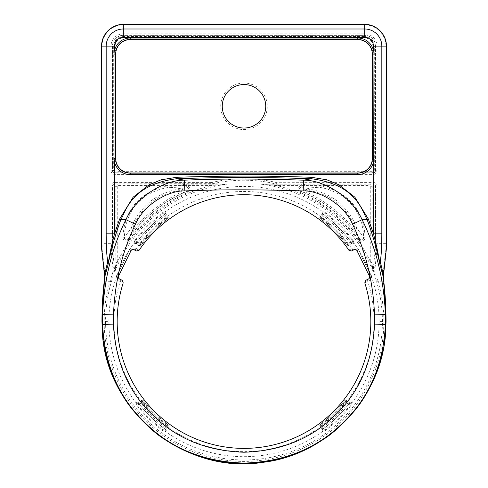 <?xml version="1.0" encoding="UTF-8"?>
<svg xmlns="http://www.w3.org/2000/svg" width="488" height="488" viewBox="0 0 488 488"><rect width="100%" height="100%" fill="white"/><g stroke="black" fill="none" stroke-linecap="round" stroke-linejoin="round"><path stroke-width="0.37" stroke-dasharray="2.44 1.83" d="M105.127 277.428L104.707 281.326C103.236 293.922 102.48 307.287 102.425 321.421L102.742 330.931C104.194 361.577 118.987 393.053 133.767 410.39C145.223 423.865 156.154 433.759 166.56 440.072C191.802 456.378 219.722 464.015 250.307 462.99C276.318 461.611 300.016 453.98 321.403 440.097C331.816 433.783 342.753 423.889 354.221 410.408C369.007 393.06 383.806 361.571 385.258 330.931L385.575 321.421C385.52 307.281 384.764 293.916 383.293 281.326L382.885 274.787L385.849 249.618L385.941 233.075L376.986 233.075L376.901 248.843L374.784 271.072L377.944 281.326L376.571 281.735A138.421 138.421 0 0 1 244 459.97A138.421 138.421 0 0 1 111.429 281.735L114.582 270.468L112.545 247.819L112.502 242.304A1.452 1.025 -0.5 0 1 111.05 243.329L111.014 233.075L102.059 233.075L102.151 249.618L105.115 274.787L105.127 277.428L104.658 277.269M111.429 281.735L110.056 281.326L113.216 271.072L104.487 271.072A0.47 0.329 168.1 0 1 104.066 270.925M300.236 192.479A140.794 140.794 0 0 1 358.473 239.59C361.925 242.207 364.139 241.603 365.122 237.772C363.975 210.291 349.262 199.336 340.697 193.443C329.937 187.892 321.799 185.403 316.279 185.983L300.821 185.599C297.253 187.246 297.058 189.539 300.236 192.479L300.815 191.15A142.24 142.24 0 0 1 359.65 238.742C361.84 240.486 363.188 240.151 363.706 237.748C362.694 211.017 348.298 200.3 339.965 194.62C329.491 189.252 321.58 186.849 316.23 187.422L301.669 186.965C298.979 187.624 298.699 189.021 300.815 191.15L305.201 192.974C303.481 191.137 303.823 189.765 306.214 188.85L301.669 186.965L301.706 184.153L261.141 184.202A138.421 138.421 0 0 1 372.631 270.419L372.07 265.246L372.143 186.325C372.295 185.3 371.582 184.58 369.995 184.153L301.706 184.153M129.527 239.59A140.794 140.794 0 0 1 187.764 192.479C190.948 189.57 190.753 187.276 187.179 185.599L171.721 185.983C166.829 185.647 159.844 187.484 150.774 191.473C141.819 196.829 124.58 206.863 122.878 237.772C123.83 241.584 126.05 242.188 129.527 239.59L128.35 238.742A142.24 142.24 0 0 1 187.185 191.15C189.301 189.039 189.021 187.648 186.331 186.965L171.77 187.422C167.024 187.093 160.241 188.856 151.414 192.711C142.709 197.866 125.837 207.674 124.294 237.748C124.794 240.145 126.148 240.474 128.35 238.742L135.219 229.628C133.242 230.903 132.004 230.22 131.498 227.585C134.188 219.551 139.562 211.646 147.626 203.868C155.544 195.895 171.794 189.179 181.036 189.167C183.226 189.295 183.579 190.668 182.091 193.291A142.423 142.423 0 0 0 135.219 229.628L134.108 228.695C133.309 229.293 132.876 229.085 132.815 228.073C135.432 220.228 140.672 212.5 148.553 204.893C156.294 197.091 172.166 190.576 181.139 190.601C181.933 190.607 182.042 191.07 181.463 191.985A143.875 143.875 0 0 0 134.108 228.695M112.502 242.304L112.466 233.075L111.014 233.075L111.014 186.032C111.252 183.799 112.46 182.591 114.643 182.408L211.334 182.408L211.334 183.86L226.859 184.202L211.206 185.599L187.179 185.599L187.179 184.153L114.643 183.86L212.927 183.683A141.331 141.331 0 0 1 275.073 183.683L263.3 184.165L373.357 183.86C374.711 184.006 375.437 184.732 375.534 186.032L375.455 247.819L373.479 266.802L373.607 271.346L372.631 270.419L370.746 262.434L372.143 262.434M111.014 170.788L112.545 170.709L112.545 46.14A10.779 10.779 0 0 1 123.324 35.362L364.676 35.362L364.676 36.508A9.632 9.632 0 0 1 374.308 46.14L372.875 46.14L372.875 170.586L374.308 170.586C374.32 171.739 373.601 172.465 372.143 172.758L114.643 172.959C113.289 172.813 112.563 172.087 112.466 170.788L112.466 46.14A10.858 10.858 0 0 1 123.324 35.282L364.676 35.362A10.779 10.779 0 0 1 375.455 46.14L374.308 46.14L374.308 170.586L376.986 170.788C376.748 173.02 375.54 174.228 373.357 174.411L114.643 174.411C112.386 174.161 111.179 172.953 111.014 170.788L111.014 46.14A12.31 12.31 0 0 1 123.324 33.831L364.676 33.831A12.31 12.31 0 0 1 376.986 46.14L376.986 170.788M211.334 182.408L212.609 182.268A142.777 142.777 0 0 1 275.391 182.268L373.357 182.408L373.277 183.939A2.172 2.172 -135 0 1 375.455 186.117L370.746 186.325L369.995 185.599L304.463 185.599L304.457 184.153M374.9 267.827A1.452 1.013 -168.5 0 1 373.479 266.802L372.07 265.246L371.234 264.996M373.418 270.468A1.452 1.019 171.8 0 0 374.784 271.072L383.513 271.072A0.47 0.329 11.9 0 0 383.934 270.925M325.093 212.408L322.275 211.322L321.763 212.03L323.623 214.458L322.318 213.116L322.129 214.019L322.757 215.623L323.623 214.458C334.121 222.278 343.277 231.434 351.098 241.932L349.933 242.798L351.537 243.427L352.226 242.926A1.452 1.415 54 0 1 354.233 243.28L353.141 240.462A135.969 135.969 0 0 0 325.093 212.408L320.89 218.179A128.832 128.832 0 0 1 347.371 244.665A1.452 0.61 -126 0 0 348.719 245.47L347.865 244.299A129.442 129.442 0 0 0 321.256 217.691L322.757 215.623A131.998 131.998 0 0 1 349.933 242.798L346.7 245.165A1.452 1.452 0 0 0 348.719 245.47A1.452 1.452 0 0 1 346.7 245.165L353.141 240.462M364.786 282.857L367.891 281.46C370.307 279.959 371.539 278.495 371.588 277.062L371.313 275.311L370.416 273.823C367.696 269.339 361.364 256.365 359.442 251.32L358.82 249.697L357.613 248.404C355.124 247.611 353.208 247.678 351.866 248.612L351.744 248.679A2.172 1.915 -117.9 0 0 354.288 249.557L351.726 250.869M374.943 271.786A1.452 0.933 165.5 0 1 373.607 271.352L376.571 281.735M262.306 184.153L261.605 184.171M212.609 182.268L212.927 183.683L225.694 184.153M183.543 184.153L183.543 185.599L118.004 185.599L117.254 186.325L117.254 262.434L115.369 270.419L114.393 271.352A1.452 0.933 14.5 0 1 113.057 271.786M139.141 250.198L136.134 248.612C133.462 247.629 131.547 247.562 130.387 248.404L129.18 249.697L128.558 251.326C126.508 256.651 120.341 269.248 117.584 273.823L116.687 275.311L116.412 277.062C117.315 279.508 118.547 280.978 120.109 281.46L123.214 282.857M134.859 240.462L133.767 243.28L134.474 243.793C134.932 244.03 135.768 243.427 136.969 241.981L135.566 243.231L136.463 243.427L138.067 242.798L136.902 241.932C144.722 231.434 153.879 222.278 164.377 214.458L165.243 215.623L165.871 214.019L165.371 213.329A1.452 1.415 -36 0 1 165.725 211.322L162.907 212.408A135.969 135.969 0 0 0 134.859 240.462L140.629 244.665A128.832 128.832 0 0 1 167.109 218.179A1.452 0.61 144 0 0 167.921 216.837L166.744 217.691A129.442 129.442 0 0 0 140.135 244.299L138.067 242.798A131.998 131.998 0 0 1 165.243 215.623L167.61 218.85A1.452 1.452 0 0 0 167.921 216.837A1.452 1.452 0 0 1 167.61 218.85L162.907 212.408M351.537 243.421L352.434 243.231L351.098 241.932L353.525 243.793A1.452 1.391 54 0 0 351.537 243.427L348.719 245.47L352.226 242.926L352.495 240.944A135.164 135.164 0 0 0 324.611 213.055L322.586 213.384L320.079 216.837L321.256 217.691L320.39 218.85L320.89 218.179A1.452 0.61 -144 0 1 320.079 216.837L322.629 213.329A1.452 1.415 -144 0 0 322.275 211.322M166.237 212.03A1.452 1.391 -36 0 0 165.871 214.019L165.682 213.116L164.377 214.458L166.237 212.03L165.725 211.322M353.525 243.793L354.233 243.28M321.763 431.075L323.623 428.647L322.757 427.488A131.998 131.998 0 0 0 347.73 403.192L348.871 404.082L351.36 402.271L352.08 402.795L350.939 405.528L345.181 401.307A128.832 128.832 0 0 1 320.89 424.926A1.452 0.61 -36 0 0 320.079 426.268L321.256 425.42L320.39 424.255A1.452 1.452 0 0 0 320.079 426.268L322.129 429.086L322.757 427.488L321.256 425.42A129.442 129.442 0 0 0 345.663 401.685L347.73 403.192L349.396 402.606L350.097 403.118L346.51 400.514A1.452 0.61 -54 0 0 345.181 401.307L344.522 400.788A127.996 127.996 0 0 1 320.39 424.255L324.611 430.05L322.629 429.782L322.129 429.086A1.452 1.391 -36 0 1 321.763 431.075L322.233 431.727A135.127 135.127 0 0 1 165.767 431.727L166.237 431.075C166.53 430.684 165.926 429.849 164.425 428.586A133.37 133.37 0 0 1 139.196 404.034L136.64 402.271L135.987 402.746A135.127 135.127 0 0 1 108.873 321.555L105.579 321.555M359.308 251.167A2.172 1.318 -21.4 0 0 359.442 251.326A135.127 135.127 0 0 1 370.416 273.823A2.172 1.318 -30.6 0 0 370.453 274.024C367.671 269.474 361.236 256.304 359.308 251.167L358.003 248.911L354.288 249.557M358.82 249.697A2.172 1.464 -20.5 0 1 358.68 249.52L357.015 250.704M351.866 248.612A2.172 1.921 -117.9 0 0 354.416 249.484L354.099 249.71M136.274 250.869L133.712 249.557A2.172 1.915 -62.1 0 0 136.256 248.679A130.076 130.076 0 0 1 351.744 248.679L348.786 250.069L351.427 251.003M139.214 250.069A126.843 126.843 0 0 1 348.786 250.069M364.841 282.991A126.843 126.843 0 0 1 244 448.399A126.843 126.843 0 0 1 123.159 282.991M136.573 251.003L139.141 250.173M136.134 248.612A2.172 1.921 -62.1 0 1 133.584 249.484L129.997 248.911L128.692 251.167C126.63 256.596 120.371 269.388 117.547 274.024L116.571 276.446L119.231 278.916L121.976 280.179M129.18 249.697A2.172 1.464 -159.5 0 0 129.32 249.52L130.985 250.704M117.547 274.024A2.172 1.318 -149.4 0 0 117.584 273.823A135.127 135.127 0 0 1 128.558 251.326A2.172 1.318 -158.6 0 0 128.692 251.167M116.687 275.311A2.172 1.464 -148.5 0 1 116.638 275.537L118.59 276.116M120.109 281.46A2.172 1.921 114.1 0 0 119.231 278.916L119.603 279.026M366.024 280.179L368.635 278.971A2.172 1.915 65.9 0 0 367.763 281.521A130.076 130.076 0 0 1 244 451.632A130.076 130.076 0 0 1 120.237 281.521A2.172 1.915 114.1 0 0 119.365 278.971M122.268 280.332L123.196 282.869M364.804 282.869L365.732 280.332M367.891 281.46A2.172 1.921 65.9 0 1 368.769 278.916L371.429 276.446L370.453 274.024M371.313 275.311A2.172 1.464 -31.5 0 0 371.362 275.537L369.41 276.116M321.763 212.03A1.452 1.391 36 0 1 322.129 214.019M165.871 214.019L167.921 216.837L165.371 213.329L163.389 213.055A135.164 135.164 0 0 0 135.505 240.944L135.774 242.926L139.281 245.47L135.835 242.963A1.452 1.415 126 0 0 133.828 243.317A135.127 135.127 0 0 0 130.387 248.404A2.172 1.989 -116.8 0 1 129.997 248.911M135.835 242.963L135.774 242.926A1.452 1.415 126 0 0 133.767 243.28M139.281 245.47L140.135 244.299L141.3 245.165L140.629 244.665A1.452 0.61 126 0 1 139.281 245.47A1.452 1.452 0 0 0 141.3 245.165A127.996 127.996 0 0 1 167.61 218.85A127.996 127.996 0 0 0 141.3 245.165A1.452 1.452 0 0 1 139.281 245.47A1.452 1.452 0 0 0 141.3 245.165A127.996 127.996 0 0 1 167.61 218.85M134.474 243.793A1.452 1.391 -54 0 1 136.463 243.427M346.7 245.165A127.996 127.996 0 0 0 320.39 218.85A1.452 1.452 0 0 1 320.079 216.837A1.452 1.452 0 0 0 320.39 218.85A127.996 127.996 0 0 1 346.7 245.165A127.996 127.996 0 0 0 320.39 218.85A1.452 1.452 0 0 1 320.079 216.837M350.939 405.528A135.969 135.969 0 0 1 325.093 430.697L322.275 431.782A1.452 1.415 -36 0 0 322.629 429.782L320.079 426.268A1.452 1.452 0 0 1 320.39 424.255A127.996 127.996 0 0 0 344.522 400.788L345.663 401.685L346.51 400.514L349.396 402.606A1.452 1.391 126 0 0 351.36 402.271M139.196 404.034L140.269 403.192L138.604 402.606L141.489 400.514L137.97 403.07A1.452 1.415 54 0 1 135.987 402.746L137.061 405.528A135.969 135.969 0 0 0 162.907 430.697L165.767 431.727A1.452 1.415 36 0 1 165.414 429.721L167.921 426.268L166.744 425.42L164.425 428.586M325.093 430.697L324.611 430.05A135.164 135.164 0 0 0 350.305 405.034L350.097 403.118A1.452 1.415 -54 0 0 352.08 402.795M346.51 400.514A1.452 1.452 0 0 0 344.522 400.788A1.452 1.452 0 0 1 346.51 400.514M135.92 402.795A1.452 1.415 54 0 0 137.909 403.112L137.695 405.034A135.164 135.164 0 0 0 163.389 430.05L165.414 429.721M166.237 431.075A1.452 1.391 36 0 1 165.871 429.086L165.243 427.488A131.998 131.998 0 0 1 140.269 403.192L142.337 401.685L141.489 400.514A1.452 1.452 0 0 1 143.478 400.788A127.996 127.996 0 0 0 167.61 424.255A1.452 1.452 0 0 1 167.921 426.268L165.371 429.782A1.452 1.415 36 0 0 165.725 431.782M137.97 403.07L138.604 402.606A1.452 1.391 -126 0 1 136.64 402.271M162.907 430.697L167.109 424.926A128.832 128.832 0 0 1 142.819 401.307L143.478 400.788A127.996 127.996 0 0 0 167.61 424.255L166.744 425.42A129.442 129.442 0 0 1 142.337 401.685L143.478 400.788A1.452 1.452 0 0 0 141.489 400.514A1.452 0.61 -126 0 1 142.819 401.307L137.061 405.528M167.61 424.255L167.109 424.926A1.452 0.61 36 0 1 167.921 426.268A1.452 1.452 0 0 0 167.61 424.255A1.452 1.452 0 0 1 167.921 426.268M114.582 270.468A1.452 1.019 8.2 0 1 113.216 271.072L111.099 248.843L111.05 243.329L102.096 243.329A0.47 0.336 179.5 0 1 101.62 242.994M114.643 174.411L114.723 172.88A2.172 2.172 45 0 1 112.545 170.709L113.692 170.586L113.692 46.14L115.125 46.14A8.198 8.198 0 0 1 123.324 37.936L364.676 37.936A8.198 8.198 0 0 1 372.875 46.14M226.395 184.171L211.206 184.153L211.206 185.599A139.855 139.855 0 0 0 117.254 262.434L115.857 262.434L115.931 265.246L114.521 266.802A1.452 1.013 -11.5 0 1 113.1 267.827M118.004 185.599L118.004 184.153C117.016 184 116.296 184.72 115.857 186.325L111.014 186.032M114.723 172.88L115.857 172.758C114.723 172.789 113.997 172.063 113.692 170.586L115.125 170.586L115.125 46.14M373.357 182.408C375.614 182.658 376.821 183.866 376.986 186.032L376.986 233.075L375.534 233.075L375.455 247.819A1.452 1.025 -179.5 0 0 376.901 248.843M187.179 184.153L211.206 184.153M373.277 183.939L369.995 184.153L369.995 185.599M186.294 184.153L186.331 186.965L181.786 188.856L171.77 187.422L171.721 185.983M122.878 237.772L124.294 237.748L131.498 227.585L132.815 228.073M187.764 192.479L187.185 191.15L182.091 193.291L181.463 191.985M116.766 264.996L115.931 265.246L115.369 270.419A138.421 138.421 0 0 1 226.859 184.202M182.805 192.967A2.172 2.062 -113.9 0 0 181.792 188.85L181.036 189.167L181.139 190.601M300.821 184.153L300.821 185.599L276.794 185.599L261.141 184.202M370.746 186.325L370.746 262.434A139.855 139.855 0 0 0 276.794 185.599L276.794 184.153M358.473 239.59L359.65 238.742L352.781 229.628A142.423 142.423 0 0 0 305.909 193.291L305.201 192.974M365.122 237.772L363.706 237.748L356.502 227.585C356.82 229.708 355.581 230.391 352.781 229.628L353.891 228.695A143.875 143.875 0 0 0 306.537 191.985C305.842 191.571 305.945 191.107 306.861 190.601C315.492 190.57 331.206 196.743 339.361 204.814C347.389 212.585 352.659 220.338 355.185 228.073C355.404 228.927 354.977 229.134 353.891 228.695M316.279 185.983L316.23 187.422L306.214 188.85L306.964 189.167C315.858 189.167 331.944 195.542 340.288 203.789C348.499 211.737 353.904 219.667 356.502 227.585L355.185 228.073M306.537 191.985L305.909 193.291C304.042 192.156 304.396 190.784 306.964 189.167L306.861 190.601M104.237 281.271L110.056 281.326A139.855 139.855 0 0 0 244 461.404A139.855 139.855 0 0 0 377.944 281.326L383.763 281.271M101.955 321.421L102.425 321.421M102.273 330.962L102.742 330.931M101.675 249.289A0.47 0.336 179.5 0 0 102.151 249.618M104.664 274.683L105.115 274.787M364.676 33.831L364.676 35.282A10.858 10.858 0 0 1 375.534 46.14L375.455 170.709A2.172 2.172 135 0 1 373.277 172.88M111.014 46.14L113.692 46.14A9.632 9.632 0 0 1 123.324 36.508L364.676 36.508L364.676 37.936M373.357 174.411L373.357 172.959C374.668 172.856 375.394 172.13 375.534 170.788L375.534 46.14L376.986 46.14M376.986 186.032L375.534 186.032L375.534 233.075M375.498 242.304A1.452 1.025 -179.5 0 0 376.95 243.329L385.904 243.329A0.47 0.336 0.5 0 0 386.38 242.994M372.521 265.765A14.494 13.676 -45.5 0 0 373.222 270.986M352.165 242.963A1.452 1.415 54 0 1 354.172 243.317A135.127 135.127 0 0 1 357.613 248.404A2.172 1.989 -63.2 0 0 358.003 248.911M382.421 321.555L379.127 321.555A135.127 135.127 0 0 0 371.588 277.062A2.172 1.989 11.2 0 1 371.429 276.446M116.571 276.446A2.172 1.989 168.8 0 1 116.412 277.062A135.127 135.127 0 0 0 108.873 321.555M165.414 213.384A1.452 1.415 -36 0 1 165.767 211.383A135.127 135.127 0 0 1 322.233 211.383A1.452 1.415 -144 0 1 322.586 213.384M351.031 241.981A133.37 133.37 0 0 0 323.575 214.525M164.425 214.525A133.37 133.37 0 0 0 136.969 241.981M323.575 428.586A133.37 133.37 0 0 0 348.804 404.034M379.127 321.555A135.127 135.127 0 0 1 352.013 402.746A1.452 1.415 126 0 1 350.03 403.07M322.275 431.782L322.233 431.727A1.452 1.415 -36 0 0 322.586 429.721M383.342 277.269L382.873 277.428M386.045 321.421L385.575 321.421M385.727 330.962L385.258 330.931M386.325 249.289A0.47 0.336 0.5 0 1 385.849 249.618M383.336 274.683L382.885 274.787M364.676 24.4L364.676 24.87L123.324 24.87A21.271 21.271 0 0 0 102.059 46.14L102.059 233.075L101.583 233.075M123.324 24.4L123.324 24.87M101.583 46.14L102.059 46.14M111.099 248.843A1.452 1.025 -0.5 0 0 112.545 247.819L112.545 186.117A2.172 2.172 -45 0 1 114.723 183.939M112.466 233.075L112.466 186.032C112.606 184.69 113.332 183.97 114.643 183.86L114.643 182.408M117.254 186.325L115.857 186.325L115.857 262.434M372.875 170.586L372.143 171.312L372.143 172.758L115.857 172.758L115.857 171.312L115.125 170.586M123.324 37.936L123.324 33.831M372.143 171.312L115.857 171.312M244 83.021A23.278 23.278 0 0 0 220.722 106.293A23.278 23.278 0 0 0 244 129.57A23.278 23.278 0 0 0 267.278 106.293A23.278 23.278 0 0 0 244 83.021M244 84.473A21.826 21.826 0 0 0 222.174 106.293A21.826 21.826 0 0 0 244 128.118A21.826 21.826 0 0 0 265.826 106.293A21.826 21.826 0 0 0 244 84.473M386.417 233.075L385.941 233.075L385.941 46.14A21.271 21.271 0 0 0 364.676 24.87M386.417 46.14L385.941 46.14M276.666 182.408L276.666 183.86L275.073 183.683L275.391 182.268M115.479 265.765A14.494 13.676 -134.5 0 1 114.778 270.986M322.129 429.092L322.318 429.989L323.623 428.647C333.121 421.577 341.539 413.391 348.871 404.082L350.262 402.801L349.396 402.612M165.871 429.092L165.682 429.989L164.377 428.647C154.879 421.577 146.461 413.391 139.129 404.082L137.738 402.801L138.604 402.612"/><path stroke-width="0.73" d="M101.955 321.421L102.273 330.962C105.274 410.463 184.684 475.275 263.166 462.301C328.345 454.645 382.592 396.518 385.727 330.962L386.045 321.421L383.348 274.573L386.325 249.283L386.417 46.14A21.74 21.74 0 0 0 364.676 24.4L123.324 24.4A21.74 21.74 0 0 0 101.583 46.14L101.675 249.289L104.652 274.573L104.237 281.271C102.767 293.892 102.004 307.281 101.955 321.421L102.273 330.962C103.737 361.718 118.578 393.31 133.401 410.689C144.899 424.212 155.867 434.137 166.304 440.469C191.631 456.829 219.643 464.491 250.326 463.46C276.421 462.081 300.199 454.426 321.659 440.487C332.102 434.161 343.076 424.231 354.581 410.707C369.422 393.316 384.263 361.712 385.727 330.962L386.045 321.421C385.996 307.275 385.233 293.892 383.763 281.271L383.342 277.245L379.993 264.832C376.901 249.459 372.6 234.368 367.092 219.551L362.108 219.673C376.211 248.093 383.971 279.716 385.38 314.534L385.447 324.343C383.318 364.92 369.172 397.708 343.003 422.687C317.298 448.338 284.297 461.807 243.994 463.094C203.679 461.8 170.678 448.326 144.979 422.669C118.822 397.683 104.676 364.908 102.553 324.343L102.62 314.534C104.029 279.716 111.789 248.093 125.892 219.673L120.908 219.551C115.4 234.368 111.099 249.459 108.007 264.832L104.658 277.245L101.955 321.421L102.62 314.534L113.484 314.888C114.759 282.143 122.067 251.93 135.408 224.242C144.899 202.532 170.922 190.113 184.799 190.936C219.13 189.454 258.597 189.454 303.2 190.942C317.078 190.1 343.101 202.538 352.592 224.242C365.933 251.93 373.241 282.143 374.516 314.888L374.583 324.136C372.618 361.596 359.552 391.858 335.396 414.922C311.667 438.602 281.204 451.04 243.994 452.224C206.778 451.028 176.308 438.59 152.585 414.904C128.435 391.834 115.382 361.577 113.417 324.136L113.484 314.888M348.859 250.198L351.427 251.003L354.099 249.71C355.362 249.209 356.332 249.539 357.015 250.704L369.41 276.116C369.904 277.373 369.569 278.343 368.397 279.026L365.732 280.332L364.786 282.857A126.837 126.837 0 0 1 244 448.387A126.837 126.837 0 0 1 123.214 282.857L122.268 280.332L119.603 279.026C118.431 278.343 118.096 277.373 118.59 276.116L130.985 250.704C131.668 249.539 132.638 249.209 133.901 249.71L136.573 251.003L139.141 250.198A126.837 126.837 0 0 1 348.859 250.198M135.408 224.242L125.892 219.673C137.378 194.303 167.421 179.645 184.421 180.176C218.966 178.651 258.689 178.657 303.579 180.182C320.573 179.639 350.628 194.309 362.108 219.673L352.592 224.242M108.879 259.616A8.699 4.941 -14 0 0 107.811 261.19L108.007 264.832L108.879 259.616C109.397 257.298 109.233 254.584 114.515 233.85L119.615 219.063L120.908 219.551C126.276 210.017 131.925 184.525 176.619 178.736L176.571 177.29M119.615 219.063L133.126 197.189L149.072 184.812L161.089 179.822L176.595 177.29C223.12 175.686 268.071 175.692 311.454 177.303L326.911 179.816L338.928 184.812L354.874 197.189L368.385 219.063L373.485 233.85C378.34 252.741 378.554 256.804 379.121 259.616L379.993 264.832L380.189 261.19A8.699 4.941 -166 0 0 379.121 259.616M104.029 270.742A0.47 0.329 168.1 0 0 104.029 270.846L104.645 274.628L107.811 261.19C107.354 258.628 106.378 256.163 106.177 233.85L114.515 233.85L114.515 162.046L114.033 158.478L115.717 158.478A14.494 14.494 0 0 0 130.211 172.978L357.789 172.978A14.494 14.494 0 0 0 372.283 158.478L372.283 54.113A14.494 14.494 0 0 0 357.789 39.613L130.211 39.613A14.494 14.494 0 0 0 115.717 54.113L115.717 158.478M184.824 190.936L184.421 180.176L176.619 178.736C221.54 177.126 266.46 177.132 311.381 178.748C356.075 184.507 361.724 210.023 367.092 219.551L368.385 219.063M311.381 178.742L311.429 177.303M114.033 158.478L114.033 54.113L114.515 46.14A8.814 8.814 0 0 1 123.324 37.326L364.676 37.326A8.814 8.814 0 0 1 373.485 46.14L373.967 54.113L373.485 233.85L381.823 233.85C381.665 254.205 380.799 258.121 380.189 261.19L383.336 274.683M244 128.039A21.74 21.74 0 0 0 265.74 106.293A21.74 21.74 0 0 0 244 84.552A21.74 21.74 0 0 0 222.26 106.293A21.74 21.74 0 0 0 244 128.039M115.924 50.868L114.515 50.545A16.098 16.098 0 0 1 130.211 38.015L357.789 38.015L357.789 39.461A14.646 14.646 0 0 1 372.076 50.868L372.435 54.113L372.435 158.478L372.076 161.723A14.646 14.646 0 0 1 357.789 173.124L130.211 173.124A14.646 14.646 0 0 1 115.924 161.723L115.564 158.478L115.564 54.113L115.924 50.868A14.646 14.646 0 0 1 130.211 39.461L357.789 39.613M104.664 274.683L104.658 277.269M102.273 330.962L102.553 324.343L113.417 324.136M106.177 233.85L106.177 46.14L114.515 46.14M104.066 270.925A0.47 0.329 168.1 0 1 104.029 270.846L101.675 249.289L101.675 46.14L106.177 46.14A17.147 17.147 0 0 1 123.324 28.993L364.676 28.993L364.676 37.326M383.971 270.742A0.47 0.329 11.9 0 1 383.971 270.846L383.342 277.269M386.045 321.421L385.38 314.534L374.516 314.888M385.727 330.962L385.447 324.343L374.583 324.136M303.579 180.163L303.176 190.942M311.381 178.748L303.579 180.182M357.789 38.015A16.098 16.098 0 0 1 373.485 50.545L372.076 50.868M372.076 161.723L373.485 162.046A16.098 16.098 0 0 1 357.789 174.576L130.211 174.576A16.098 16.098 0 0 1 114.515 162.046L115.924 161.723M386.38 243L386.417 46.14C386.716 34.526 376.291 24.101 364.676 24.4L123.324 24.4C111.709 24.101 101.284 34.52 101.583 46.14L101.675 46.14A21.649 21.649 0 0 1 123.324 24.491L364.676 24.491L364.676 28.993A17.147 17.147 0 0 1 381.823 46.14L381.823 233.85M364.676 24.4L364.676 24.491A21.649 21.649 0 0 1 386.325 46.14L373.485 46.14M123.324 24.4L123.324 37.326M383.934 270.925A0.47 0.329 11.9 0 0 383.971 270.846L386.325 249.289L386.417 46.14M130.211 38.015L130.211 39.613M373.967 54.113L372.283 54.113M373.967 158.478L372.283 158.478M357.789 174.576L357.789 172.978M130.211 174.576L130.211 172.978M114.033 54.113L115.717 54.113M101.583 46.14L101.62 243"/></g></svg>
